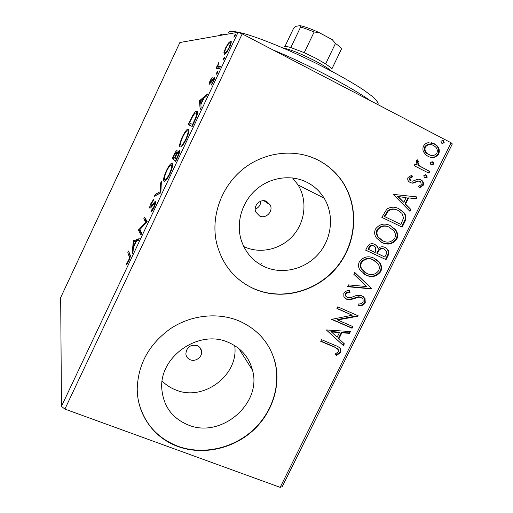 <?xml version="1.0" encoding="UTF-8"?>
<svg xmlns="http://www.w3.org/2000/svg" width="513" height="513" viewBox="0 0 513 513"><rect width="100%" height="100%" fill="white"/><g stroke="black" fill="none" stroke-linecap="round" stroke-linejoin="round"><path stroke-width="0.77" d="M259.597 216.005C265.888 219.275 273.602 211.234 270.197 204.956L266.625 201.417C260.508 198.185 252.806 205.809 255.833 212.106L259.597 216.005M255.218 209.099C258.796 207.682 260.662 205.033 260.828 201.16M190.297 359.78C195.716 362.197 202.712 356.695 201.513 350.982C201.019 348.436 199.563 346.634 197.146 345.576C190.246 344.383 186.482 347.224 185.853 354.105C186.29 356.798 187.771 358.69 190.297 359.78M188.303 425.008C221.167 438.782 262.124 403.648 252.531 370.271C249.1 357.24 241.046 347.942 228.356 342.383C199.044 328.852 158.857 356.721 161.813 388.982C163.435 406.328 172.265 418.339 188.303 425.008M162.166 381.056C166.02 384.968 170.547 387.931 175.76 389.951C203.59 401.826 239.007 374.977 234.704 345.627M264.913 266.959C282.823 274.872 305.415 269.165 318.669 253.711C331.969 238.301 334.393 214.941 324.133 198.153C319.708 191.003 313.719 185.584 306.152 181.884C290.339 174.285 269.864 177.389 255.891 189.784C241.912 202.167 235.948 222.552 241.097 239.731C245.182 252.434 253.121 261.508 264.913 266.959M243.765 246.561L244.669 246.977C260.931 254.23 281.432 249.177 293.398 235.23C305.408 221.315 307.479 200.153 298.079 184.949L292.577 177.947M254.467 289.043C282.56 301.169 317.682 291.378 337.413 266.696C357.247 242.091 359.356 205.482 341.607 180.422C335.233 171.483 327.089 164.558 317.194 159.639C293.975 148.244 263.765 152.028 242.373 169.611C220.988 187.2 210.663 216.871 216.557 242.867C222.11 264.65 234.742 280.04 254.467 289.043M230.132 270.742C236.807 278.713 244.868 284.747 254.301 288.851C282.374 300.971 317.464 291.185 337.182 266.529C356.997 241.944 359.106 205.367 341.369 180.326C334.995 171.393 326.864 164.468 316.97 159.556L311.058 157.016M178.094 446.592C202.648 455.493 232.492 448.99 252.614 430.926C272.717 412.837 281.624 384.583 274.551 360.261C268.889 342.056 257.045 328.942 239.013 320.92C217.98 312.148 191.471 314.879 170.893 328.384C149.418 343.659 138.196 363.666 137.234 388.412C137.009 414.562 153.951 438.051 178.094 446.592M138.869 402.808C144.57 423.847 157.613 438.333 177.998 446.272C202.526 455.172 232.351 448.676 252.454 430.625C272.538 412.548 281.445 384.32 274.372 360.017C272.352 353.136 269.21 346.801 264.958 341.017M262.746 265.529L262.335 265.715M280.175 487.35L451.107 142.8L452.325 143.948L282.214 486.722L280.175 487.35L64.894 409.085L61.464 406.36L60.675 297.566L179.871 42.515L238.07 32.293L242.2 33.884L64.894 409.085M223.88 52.781L225.566 47.972L228.465 43.054L230.645 41.117C231.761 40.931 231.363 43.092 229.458 47.6C227.381 51.659 225.791 53.91 224.675 54.372L224.354 54.455L223.88 52.781L225.175 53.442L225.322 52.698M219.57 68.421L216.031 68.319L216.877 66.523L217.39 66.53L218.288 63.407L219.051 62.041L218.576 63.695C217.98 65.247 217.826 66.1 218.134 66.26L220.436 66.587L219.57 68.421M210.118 80.714L212.228 77.309L210.58 80.65L210.324 82.413L214.299 77.489C214.864 77.527 214.594 78.842 213.485 81.439L211.247 85.132L212.966 81.593L213.337 79.335L209.387 84.235C208.881 84.203 209.131 83.029 210.118 80.714L210.471 80.887M194.767 120.965L192.183 126.448L188.213 124.582L192.561 115.72C194.164 113.052 195.376 111.578 196.197 111.295L196.973 111.212C198.307 111.366 197.576 114.617 194.767 120.965M175.683 161.396L172.221 158.498L173.74 155.285C174.997 152.592 175.978 151.059 176.696 150.681L177.081 150.681L176.818 153.4L179.46 150.424C180.057 150.886 179.531 152.983 177.896 156.709L175.683 161.396M160.845 192.837L154.413 196.261L155.304 194.369L160.171 191.747L160.492 183.372L161.383 181.48L160.845 192.837M141.748 233.3L140.908 235.082L138.491 230.029L145.698 222.289L143.787 218.801L144.602 217.07L147.205 221.731L139.914 229.555L141.748 233.3M129.167 256.487L127.795 252.717L128.609 250.992L130.02 254.788C130.738 255.134 130.328 257.212 128.782 261.034L126.493 264.676L126.762 263.316L128.558 260.437C129.475 257.981 129.674 256.667 129.167 256.487L130.219 256.93M61.464 406.36L238.07 32.293M133.342 240.956L139.228 238.635L138.318 240.571L136.445 241.213L133.412 247.632L133.021 251.787L132.11 253.717L133.342 240.956L134.772 241.225L133.476 240.668M153.951 207.707C152.611 210.304 151.585 211.715 150.88 211.94L151.418 210.272L153.599 207.387C154.548 205.2 154.894 203.879 154.637 203.424L150.623 207.893L149.79 208.137C149.43 207.605 149.854 205.931 151.059 203.116L153.586 199.442L153.118 201.058L151.329 203.565L150.854 206.431L155.022 201.596L155.477 201.654C155.894 202.321 155.388 204.334 153.951 207.707M163.91 181.198C162.974 180.307 163.775 176.825 166.321 170.758C168.527 166.353 170.226 163.91 171.419 163.416L172.253 163.474C173.285 164.224 172.477 167.751 169.835 174.054C167.636 178.415 165.949 180.833 164.776 181.307L164.372 181.41M180.095 146.904C179.011 146.301 179.736 142.98 182.269 136.939C184.616 132.277 186.431 129.674 187.72 129.116L188.483 129.071C189.656 129.526 188.931 132.886 186.309 139.158C183.962 143.787 182.153 146.365 180.89 146.898L180.255 146.981M199.442 100.772L207.489 94.014L206.553 96.002L203.975 98.098L200.865 104.684L201.115 107.518L200.179 109.5L199.442 100.772L200.564 101.324M216.486 74.199L216.8 72.654L217.929 71.153L217.615 72.699L216.486 74.199M223.104 60.175L223.405 58.662L224.547 57.123L224.252 58.636L223.104 60.175M233.934 37.237L234.204 35.775L235.377 34.172L235.108 35.634L233.934 37.237M423.68 152.002C422.674 150.117 422.622 148.154 423.526 146.109C424.597 144.153 426.168 143.031 428.246 142.729L434.306 143.768L436.326 145.115C439.128 147.417 439.936 150.36 438.743 153.938C435.787 157.703 432.235 158.504 428.086 156.343L425.752 154.753L423.68 152.002M428.9 173.15L414.171 165.712L415.017 163.993L417.197 165.096L416.229 160.877L417.383 159.832L418.55 161.448L417.909 162.082L419.185 165.507L419.89 166.129L429.747 171.451L428.9 173.15M408.047 177.447L411.785 175.202L412.561 176.838L409.919 178.248L410.387 180.377L411.099 180.897L412.644 181.16L418.146 179.088L420.698 179.665L422.212 180.749C423.514 182.032 423.834 183.577 423.167 185.379L419.448 187.886L418.563 186.232L421.269 184.674L420.724 181.98L419.935 181.41L418.332 181.115L412.875 183.231L410.329 182.641L408.803 181.531C407.694 180.384 407.444 179.018 408.047 177.447M404.686 222.026L402.16 227.124L381.852 217.384L386.84 209.118C390.919 206.649 394.978 206.553 399.011 208.823L403.827 212.453C406.245 215.274 406.527 218.467 404.686 222.026L404.122 221.763L401.602 226.855M386.052 259.642L365.673 250.184L367.212 247.074C369.027 243.81 371.547 242.905 374.785 244.374L377.337 246.471L378.107 248.465C380.3 246.631 382.602 246.285 385.019 247.439L387.815 249.709C389.014 251.408 389.143 253.268 388.213 255.282L386.052 259.642L365.705 250.126M371.547 288.915L347.66 286.709L348.564 284.882L366.712 286.562L353.81 274.243L354.714 272.409L371.688 288.633L347.814 286.401M352.88 326.595L352.059 328.249L331.552 319.375L352.219 315.206L336.913 308.505L337.74 306.832L358.221 315.816L358.036 316.188L337.657 319.99L352.88 326.595M334.431 347.115L320.728 341.318L321.548 339.657L335.457 345.55C337.721 346.224 339.503 347.468 340.805 349.289L340.677 352.502L336.316 355.56L335.156 354.06L338.574 351.636L338.574 349.86L333.982 346.653L320.843 341.094M451.107 142.8L242.2 33.884M326.339 329.942L350.417 331.558L349.526 333.36L341.889 332.764L338.894 338.811L344.345 343.813L343.46 345.608L326.339 329.942M365.262 302.882C363.537 305.177 361.255 306.146 358.414 305.774L358.048 303.965C360.081 304.222 361.768 303.593 363.121 302.074L363.031 299.143L361.171 297.514L358.901 297.168L350.244 299.759L346.698 299.233L343.87 296.713L343.813 293.205C345.198 291.346 347.051 290.461 349.379 290.55L349.994 292.423C348.327 292.333 346.968 292.91 345.916 294.167L345.929 296.174L347.436 297.521L350.591 297.687L353.649 296.527C356.49 295.155 359.286 294.93 362.024 295.854L365.038 298.534L365.262 302.882L364.762 302.49C363.166 304.696 361.024 305.658 358.33 305.382M366.019 275.148L359.786 269.729C358.298 267.286 358.119 264.67 359.267 261.874C363.409 256.667 368.398 255.474 374.227 258.296L379.902 262.989C381.749 265.599 382.038 268.466 380.774 271.582C376.696 276.654 371.778 277.841 366.019 275.148L363.409 273.641M382.102 242.611L376.465 237.974C374.509 235.32 374.157 232.376 375.407 229.138C379.562 223.912 384.551 222.751 390.361 225.656L395.459 229.67C397.742 232.46 398.203 235.621 396.85 239.135C392.759 244.226 387.847 245.387 382.102 242.611L380.883 241.969M393.202 194.363L417.107 196.954L416.197 198.8L408.611 197.89L405.546 204.091L410.887 209.509L409.977 211.356L393.202 194.363M424.815 177.831L424.238 177.427L423.847 175.574L426.22 174.997L426.771 175.382L427.188 177.254L424.815 177.831M431.292 164.763L430.766 164.404L430.324 162.486L432.703 161.916L433.203 162.255L433.665 164.192L431.292 164.763M441.879 143.383L440.917 141.088L443.296 140.524L444.252 142.819L441.879 143.383M225.265 52.948L226.034 53.179M339.721 347.846L340.343 348.827L340.215 352.033L340.677 352.502M340.215 352.033L335.932 355.067M337.772 348.84L333.982 346.653M349.757 331.507L349.052 332.924L349.526 333.36M349.052 332.924L341.427 332.321L341.889 332.764M341.427 332.321L338.439 338.362L338.894 338.811M343.877 343.377L342.992 345.153L343.46 345.608M342.992 345.153L326.351 329.917M339.439 332.571L338.978 332.129L330.943 331.501L337.144 337.208L339.439 332.571L331.385 331.937M352.309 326.345L351.585 327.82L352.059 328.249M351.585 327.82L331.642 319.189M336.996 308.339L352.219 315.206M357.651 315.566L358.036 316.188M357.548 315.777L337.201 319.573L337.657 319.99M361.78 297.841L361.171 297.514M360.677 297.13L358.407 296.783L358.901 297.168M358.407 296.783L349.77 299.374L350.244 299.759M349.77 299.374L346.224 298.848L346.698 299.233M346.224 298.848L344.967 298.124M349.032 290.582L349.994 292.423M349.513 292.044C347.852 291.955 346.493 292.538 345.441 293.789L345.916 294.167M345.441 293.789L345.461 295.789L346.416 296.841M363.166 296.488L364.538 298.156L364.762 302.49M354.675 272.493L371.688 288.633M375.676 259.052L379.376 262.662C381.223 265.272 381.512 268.132 380.248 271.242L380.774 271.582M380.248 271.242C376.176 276.308 371.265 277.495 365.519 274.801M374.631 260.623L372.874 259.655C368.257 257.43 364.268 258.36 360.908 262.438C359.998 264.759 360.171 266.927 361.428 268.934L364.698 272.23M373.393 259.976C368.77 257.75 364.775 258.68 361.409 262.765C360.498 265.093 360.665 267.26 361.921 269.274L366.84 273.461C371.438 275.641 375.375 274.712 378.665 270.684C379.671 268.228 379.479 265.958 378.081 263.868L372.874 259.655M360.908 262.438L361.409 262.765M375.099 244.534L376.811 246.169L378.107 248.465M385.346 247.599L387.277 249.408C388.476 251.101 388.604 252.954 387.674 254.967L388.213 255.282M387.674 254.967L385.513 259.321M384.275 249.171L383.647 248.818C381.877 248.01 380.229 248.33 378.716 249.76L376.734 253.178L384.808 257L385.757 255.083C386.719 253.518 386.783 252.03 385.956 250.613L384.186 249.119C382.409 248.318 380.761 248.632 379.242 250.068L377.26 253.486M374.144 246.163L373.47 245.785C371.553 244.9 370.053 245.445 368.969 247.413L368.103 249.164L375.17 252.518L375.83 247.625L373.99 246.086C372.066 245.195 370.566 245.74 369.482 247.715L368.616 249.472M368.969 247.413L369.482 247.715M373.47 245.785L373.99 246.086M378.716 249.76L379.242 250.068M383.647 248.818L384.186 249.119M390.188 225.573L394.907 229.394C397.184 232.184 397.646 235.339 396.293 238.853L396.85 239.135M396.293 238.853C392.214 243.931 387.302 245.086 381.576 242.316M389.521 227.349C384.91 225.06 380.922 225.964 377.542 230.061C376.561 232.684 376.85 235.069 378.414 237.23L382.929 240.918C387.507 243.156 391.451 242.258 394.747 238.212C395.837 235.435 395.504 232.934 393.76 230.709L388.976 227.079C384.372 224.79 380.389 225.694 377.017 229.786C376.035 232.402 376.324 234.787 377.889 236.942L381.845 240.34M377.017 229.786L377.542 230.061M397.819 208.291L399.011 208.823M398.447 208.586L403.263 212.209C405.668 215.024 405.956 218.211 404.122 221.763M397.235 210.106C394.029 208.406 390.874 208.611 387.783 210.708L384.25 216.435L400.929 224.444L403.558 217.858L401.993 213.382L398.165 210.522C394.863 208.65 391.579 208.797 388.328 210.952L384.788 216.691L400.929 224.444M384.25 216.435L384.788 216.691M387.783 210.708L388.328 210.952M416.453 196.877L415.607 198.576L416.197 198.8M415.607 198.576L408.611 197.89M408.034 197.665L404.975 203.86L405.546 204.091M404.975 203.86L410.887 209.509M410.31 209.272L409.509 210.881M406.181 197.595L397.626 196.415L403.827 202.353L406.181 197.595L398.191 196.633L403.827 202.353M397.626 196.415L398.191 196.633M411.336 175.305L411.977 176.652L412.561 176.838M411.977 176.652L409.342 178.062L409.919 178.248M409.342 178.062L409.81 180.185L411.099 180.897M410.515 180.704L411.163 180.929M419.531 179.229L420.698 179.665M420.102 179.479L421.615 180.557C422.911 181.839 423.231 183.378 422.565 185.18L423.167 185.379M422.565 185.18L419.294 187.604M419.185 181.147L418.332 181.115M417.736 180.916L415.325 181.974L415.915 182.166M415.325 181.974L412.292 183.032L412.875 183.231M412.292 183.032L410.81 182.852M425.527 174.773L426.22 174.997M425.617 174.811L426.162 175.196L426.585 177.068L427.188 177.254M426.585 177.068L424.879 177.864M414.966 164.102L417.197 165.096M417.043 160.024L418.55 161.448M417.954 161.287L417.313 161.922L417.909 162.082M417.313 161.922L418.589 165.34L419.89 166.129M419.294 165.956L429.747 171.451M429.137 171.271L428.342 172.868M431.914 161.678L432.703 161.916M432.081 161.755L432.581 162.095L433.049 164.025L433.665 164.192M433.049 164.025L431.433 164.827M431.33 142.736L434.306 143.768M433.684 143.634L435.704 144.98C438.5 147.276 439.308 150.213 438.115 153.791L438.743 153.938M438.115 153.791C436.088 156.811 433.389 157.914 430.003 157.106M431.093 144.672C428.515 143.929 426.393 144.672 424.726 146.904C423.962 149.488 424.572 151.617 426.553 153.284L430.426 155.227M433.472 145.487C430.388 143.813 427.675 144.333 425.335 147.045C424.572 149.629 425.181 151.765 427.162 153.438L428.945 154.637C432.017 156.298 434.684 155.76 436.948 153.021C437.775 150.347 437.134 148.186 435.03 146.526L433.472 145.487M424.726 146.904L425.335 147.045M428.329 154.484L428.945 154.637M442.379 140.273L443.296 140.524M442.661 140.395L443.617 142.691L444.252 142.819M443.617 142.691L442.142 143.493M130.283 256.481L129.096 253.268L127.795 252.717M129.096 253.268L129.295 252.845M127.352 263.567L126.762 263.316M128.449 261.707L127.981 261.508M128.975 260.617L128.558 260.437M134.772 241.225L138.638 239.879M134.605 241.847L134.637 241.514M135.849 241.418L133.938 242.078L133.54 246.317L135.849 241.418L136.266 241.597M133.951 246.496L133.54 246.317M141.428 233.979L139.786 230.594L138.491 230.029M139.786 230.594L139.959 230.228L138.664 229.664M146.526 222.648L145.698 222.289M146.763 222.398L145.083 219.365L143.787 218.801M145.083 219.365L145.455 218.589M152.239 210.638L151.418 210.272M154.015 207.573L153.599 207.387M155.388 203.764L154.637 203.424M151.059 207.399L151.245 206.604M151.463 203.295L151.059 203.116M152.034 206.13L151.45 205.867M153.355 204.392L152.752 204.123M154.939 203.558L155.567 202.821M156.51 195.145L155.304 194.369M156.6 194.953L160.935 192.638M160.999 192.125L160.171 191.747M161.306 183.744L160.492 183.372M164.955 181.211L164.936 179.569M166.719 170.938L166.321 170.758M171.348 165.199L172.573 164.096M165.872 179.704L166.154 180.108M171.413 165.244L170.739 165.205C169.79 165.603 168.437 167.539 166.687 171.002C164.628 175.921 163.98 178.729 164.744 179.428L165.449 179.512C166.385 179.12 167.725 177.209 169.463 173.766C171.599 168.681 172.253 165.84 171.413 165.244L172.573 165.782M169.88 173.958L169.463 173.766M175.85 161.044L172.221 158.498M173.509 159.101L174.183 157.677M176.728 152.669L177.19 152.028M177.203 153.579L176.818 153.4M179.088 152.432L179.646 151.688M174.253 155.215L173.394 157.036L174.497 157.933L174.927 157.029C176.177 154.381 176.619 152.855 176.254 152.444L174.253 155.215M176.998 152.797L176.254 152.444M175.331 157.215L174.927 157.029M174.901 158.119L174.497 157.933M175.279 157.324L174.856 158.222L176.171 159.293L177.139 157.241C178.492 154.387 178.986 152.714 178.62 152.214L176.652 154.528L175.279 157.324M179.46 152.605L178.62 152.214M177.556 157.433L177.139 157.241M176.587 159.485L176.171 159.293M181.018 146.833L181.018 145.166M182.66 137.125L182.269 136.939M187.668 130.866L188.931 129.783M181.942 145.282L182.25 145.743M187.636 130.853L187.027 130.892C186.007 131.328 184.558 133.393 182.679 137.086C180.634 141.973 180.05 144.653 180.929 145.121L181.583 145.115C182.583 144.685 184.02 142.646 185.879 138.985C188.008 133.919 188.592 131.213 187.636 130.853L188.899 131.456M186.296 139.183L185.879 138.985M189.509 125.191L190.336 123.434M193.01 115.938L192.561 115.72M196.158 113.02L197.499 111.924L196.197 111.295M197.46 113.649L195.511 113.065C194.837 113.283 193.837 114.527 192.503 116.804L189.444 123.005L192.612 124.441L195.709 117.618C196.742 114.546 196.883 113.007 196.126 113.001M189.444 123.005L193.023 124.659M193.029 124.64L192.612 124.441M196.165 117.836L195.709 117.618M200.532 100.946L199.583 100.477M200.993 104.408L200.949 103.863M203.161 98.759L200.525 100.901L200.788 103.786L203.161 98.759L203.565 98.958M201.192 103.985L200.788 103.786M210.894 82.773L210.215 82.433M211.221 82.292L210.721 82.042M214.081 79.624L214.344 79.252M214.511 78.553L213.485 78.04M211.888 84.279L211.427 84.049M213.325 81.772L212.966 81.593M214.21 79.688L213.53 79.342M210.74 82.991L211.042 82.202M217.467 72.987L216.8 72.654M217.608 68.364L218.166 67.177L216.877 66.523M218.166 67.177L218.685 67.184L217.39 66.53M218.685 67.184L218.743 66.568M218.634 63.58L218.288 63.407M219.429 66.921L220.141 67.203M224.066 59.001L223.405 58.662M225.912 48.151L225.566 47.972M229.054 43.355L228.465 43.054M230.209 43.156L231.222 42.143M231.119 41.361L230.645 41.117M225.104 54.102L225.175 53.442M226.118 52.076L226.137 53.057M229.792 42.938L229.542 43.015C228.715 43.361 227.541 44.997 226.015 47.933C224.662 51.191 224.399 52.762 225.213 52.64L225.489 52.557C226.297 52.23 227.464 50.595 228.984 47.651C230.369 44.33 230.638 42.759 229.792 42.938M229.343 47.837L228.984 47.651M226.105 53.095L225.213 52.64M234.858 36.115L234.204 35.775M262.008 265.15L261.572 265.304M228.08 32.909C228.798 30.786 234.184 31.03 244.252 33.653C258.642 37.77 281.041 46.638 304.639 57.712C328.217 68.934 350.264 81.067 363.993 90.262L372.246 96.341C376.067 99.708 378.049 102.241 378.19 103.934M370.059 100.542C352.322 87.633 308.351 64.567 272.666 49.774M226.547 34.32C222.892 33.839 220.814 34.127 220.295 35.179M331.667 71.249C328.679 68.601 323.28 65.209 315.476 61.073C301.368 53.865 290.518 49.485 282.932 47.933M283.849 46.978C284.144 46.08 286.466 46.273 290.826 47.542L304.241 52.672L315.893 58.296L325.62 63.92C329.115 66.209 331.174 67.928 331.789 69.075L341.485 48.979C340.927 47.69 338.926 45.849 335.47 43.458L332.251 39.642L318.996 32.531L314.129 32.024C308.884 29.754 304.369 28.112 300.586 27.099L300.034 25.65C304.786 26.586 311.102 28.882 318.996 32.531M284.959 46.427L293.68 28.144L295.732 26.33L300.034 25.65M290.826 47.542L300.586 27.099M325.62 63.92L335.47 43.458M304.241 52.672L314.129 32.024M353.79 298.098L354.271 298.483M377.151 252.325L377.677 252.64M384.801 215.319L385.34 215.575M424.213 168.777L424.815 168.957M174.131 155.465L173.74 155.285M190.246 121.305L189.848 121.119M193.952 122.697L193.536 122.498M212.363 80.496L211.92 80.278M220.205 67.062L219.218 66.568M263.874 200.73L270.197 204.956M199.685 347.295L201.513 350.982M238.821 348.558L252.531 370.271M298.079 184.949L324.133 198.153M260.585 264.746L261.258 263.349L260.585 264.746M250.838 367.584L251.402 366.429M340.805 349.289L340.343 348.827M345.929 296.174L345.461 295.789M365.038 298.534L364.538 298.156M379.902 262.989L379.376 262.662M361.921 269.274L361.428 268.934M377.337 246.471L376.811 246.169M387.815 249.709L387.277 249.408M395.459 229.67L394.907 229.394M378.414 237.23L377.889 236.942M403.827 212.453L403.263 212.209M410.387 180.377L409.81 180.185M422.212 180.749L421.615 180.557M426.771 175.382L426.162 175.196M419.185 165.507L418.589 165.34M433.203 162.255L432.581 162.095M436.326 145.115L435.704 144.98M427.162 153.438L426.553 153.284M443.707 140.793L443.065 140.665M150.854 206.431L151.572 206.752M155.022 201.596L155.561 201.833M171.419 163.416L172.528 163.929M165.449 179.512L166.321 179.909M176.696 150.681L177.229 150.925M179.075 150.424L179.633 150.687M187.72 129.116L188.906 129.686M181.583 145.115L182.442 145.519M210.324 82.413L210.933 82.715M214.081 77.534L214.549 77.771M230.331 41.22L231.209 41.668M225.489 52.557L226.233 52.935"/></g></svg>

